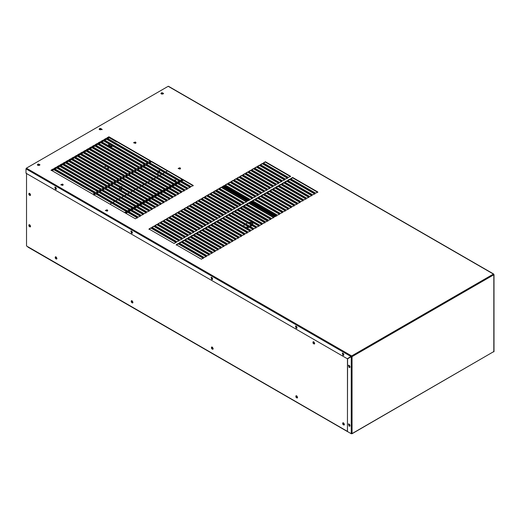 <?xml version="1.0" encoding="UTF-8"?>
<svg xmlns="http://www.w3.org/2000/svg" width="520" height="520" viewBox="0 0 520 520"><rect width="100%" height="100%" fill="white"/><g stroke="black" fill="none" stroke-linecap="round" stroke-linejoin="round"><path stroke-width="0.78" d="M157.606 172.029L157.911 173.219M159.399 170.644L158.178 171.008M159.094 172.894L157.97 173.258L157.729 172.107M158.308 171.08L159.465 170.677L159.685 171.88M111.683 145.522L111.677 146.653L112.658 146.081M108.102 169.182L108.524 167.589L107.354 168.753M108.947 145.08L108.869 143.897M104.54 167.128L105.794 166.017M121.556 186.524L121.856 187.278M121.628 188.506L120.588 189.936M119.08 189.066L119.802 187.447M121.524 187.089L120.751 186.635L121.732 186.596L122.187 187.473M121.96 188.695L120.919 190.125M116.558 141.544L116.558 141.928L109.272 137.722L109.272 137.332L107.497 138.359M106.32 139.042L104.559 140.055M103.389 140.732L101.627 141.745M100.458 142.422L98.696 143.442M97.526 144.118L95.765 145.132M94.595 145.808L92.833 146.828M91.663 147.505L89.901 148.519M88.725 149.195L86.97 150.215M85.794 150.891L84.038 151.905M82.862 152.581L81.107 153.595M79.93 154.278L78.169 155.292M76.999 155.968L75.237 156.982M74.068 157.657L72.306 158.678M71.136 159.354L69.375 160.368M68.205 161.044L66.443 162.065M65.273 162.74L63.511 163.755M62.341 164.43L60.58 165.445M59.404 166.127L57.648 167.141M56.472 167.817L54.717 168.831M53.541 169.514L51.786 170.528M109.272 137.722L107.828 138.554M106.659 139.23L104.897 140.251M103.727 140.927L101.966 141.941M100.789 142.617L99.034 143.631M97.858 144.313L96.103 145.327M94.926 146.003L93.171 147.017M91.995 147.7L90.233 148.714M89.063 149.39L87.302 150.404M86.132 151.079L84.37 152.1M83.2 152.776L81.439 153.79M80.269 154.466L78.507 155.487M77.337 156.162L75.576 157.177M74.399 157.852L72.644 158.867M71.468 159.549L69.713 160.563M68.536 161.239L66.781 162.253M65.605 162.935L63.85 163.95M62.673 164.626L60.911 165.64M59.742 166.316L57.98 167.336M56.81 168.012L55.048 169.026M53.879 169.702L52.117 170.722M174.583 180.479L175.428 180.603M121.44 188.396L120.361 189.8M119.288 189.183L120.367 187.779M55.952 256.88L56.92 258.55M56.186 257.03L56.901 258.278M296.601 395.811L297.557 397.495M296.829 395.967L297.544 397.209M212.199 347.081L213.155 348.764M212.427 347.237L213.135 348.478M131.983 300.768L132.938 302.452M132.21 300.924L132.919 302.166M174.304 180.317L175.533 180.525M173.784 180.018L175.695 180.213L175.045 180.745M167.447 170.944L165.685 171.958M164.515 172.633L162.754 173.654M161.584 174.33L159.822 175.344M158.652 176.02L156.891 177.034M155.72 177.717L153.959 178.731M152.782 179.406L151.028 180.421M149.851 181.097L148.096 182.117M146.919 182.793L145.165 183.807M143.988 184.483L142.227 185.504M141.056 186.18L139.295 187.194M138.125 187.869L136.363 188.883M135.194 189.566L133.432 190.58M132.262 191.256L130.501 192.27M129.331 192.953L127.569 193.967M126.392 194.643L124.638 195.656M123.461 196.333L121.706 197.353M120.53 198.029L118.775 199.043M117.598 199.719L115.843 200.739M114.666 201.416L112.905 202.43M111.735 203.106L109.974 204.119M275.294 216.508L250.497 202.196M248.072 200.792L223.275 186.472M275.834 216.203L251.036 201.883M248.606 200.48L223.808 186.167M347.575 431.457L26.527 245.973L26.527 173.349M296.647 395.837L295.997 395.772C295.575 396.994 296.003 397.741 297.291 398.008L296.647 395.837M296.192 395.714L297.44 397.878M29.666 193.356L29.016 193.297C28.594 194.513 29.023 195.26 30.31 195.533L29.666 193.356M29.666 224.77L29.016 224.705C28.594 225.927 29.023 226.668 30.31 226.941L29.666 224.77M132.028 300.794L131.378 300.729C130.956 301.951 131.385 302.699 132.672 302.965L132.028 300.794M131.566 300.671L132.815 302.835M56.004 256.906L55.361 256.841C54.938 258.063 55.367 258.811 56.654 259.077L56.004 256.906M55.549 256.783L56.797 258.947M313.755 341.835L313.105 341.776C312.683 342.992 313.111 343.74 314.399 344.012L313.599 341.881L314.659 343.525M313.293 341.718L314.542 343.876M343.466 422.871L342.823 422.806C342.401 424.028 342.829 424.769 344.116 425.041L343.466 422.871M343.012 422.747L344.26 424.905M212.238 347.106L211.594 347.041C211.172 348.263 211.601 349.011 212.888 349.278L212.238 347.106M211.783 346.983L213.031 349.147M347.776 358.358L347.575 358.878M342.927 353.138L343.863 354.731M343.454 353.62L343.7 354.042M55.465 187.181L56.394 188.76M56.011 187.681L56.218 188.045M131.488 231.069L132.412 232.655M132.028 231.569L132.236 231.933M211.698 277.375L212.628 278.961M212.238 277.875L212.459 278.252M296.108 326.105L297.031 327.691M296.641 326.606L296.861 326.983M348.218 358.254L347.906 358.683M349.122 365.352L350.031 366.925M349.122 424.028L350.031 425.607M347.575 359.255L347.425 430.157M178.152 168.467L180.069 169.111L180.577 168.467M179.875 167.752L180.583 168.389L180.069 168.968L178.152 168.461L179.875 167.752M105.352 210.496L107.27 211.146L107.776 210.496M107.075 209.781L107.783 210.425L107.27 210.997L105.346 210.489L107.075 209.781M133.582 142.734L135.506 143.383L136.013 142.734M135.304 142.019L136.019 142.662L135.506 143.234L133.582 142.727L135.304 142.019M493.818 351.553L352.053 433.726L351.247 433.726L347.457 431.535L347.457 358.897L351.228 356.72L352.066 356.72L351.663 355.927L347.393 358.781L26 173.232L26 168.857L26.403 168.161L168.188 86.307L168.591 86.541M493.415 274.476L493.747 274.261L493.331 274.04L493.818 274.878L493.831 274.404L493.48 274.593M37.739 165.25L39.943 164.716L38.318 164.001L37.362 164.716L37.739 165.25M39.897 164.912L37.401 164.912M99.522 129.578L101.725 129.051L100.1 128.329L99.145 129.051L99.522 129.578M101.68 129.24L99.19 129.24M161.304 93.906L163.514 93.379L161.889 92.658L160.927 93.379L161.304 93.906M163.469 93.567L160.972 93.567M317.792 191.978L292.656 177.469L290.563 178.678L315.692 193.186L317.792 191.978M317.792 192.368L292.656 177.853L292.656 177.469M292.656 177.853L290.563 179.062M263.334 162.962L288.47 177.469L290.563 176.261L265.428 161.752L263.334 162.962M265.428 161.752L263.334 163.345M290.563 176.644L265.428 162.136M314.853 193.674L289.725 179.16L287.632 180.369L312.761 194.883L314.853 193.674M314.853 194.058L289.725 179.55L289.725 179.16M289.725 179.55L287.632 180.758M260.403 164.651L285.532 179.16L287.632 177.951L262.496 163.442L260.403 164.651M262.496 163.442L260.403 165.042M287.632 178.341L262.496 163.833M257.471 166.348L282.601 180.856L284.7 179.647L259.565 165.139L257.471 166.348M259.565 165.139L257.471 166.732M284.7 180.031L259.565 165.523M311.922 195.364L286.793 180.856L284.7 182.065L309.829 196.573L311.922 195.364M311.922 195.754L286.793 181.239L286.793 180.856M286.793 181.239L284.7 182.448M308.99 197.061L283.861 182.546L281.762 183.755L306.897 198.269L308.99 197.061M308.99 197.444L283.861 182.936L283.861 182.546M283.861 182.936L281.762 184.145M254.54 168.038L279.669 182.546L281.762 181.337L256.633 166.829L254.54 168.038M256.633 166.829L254.54 168.428M281.762 181.727L256.633 167.213M251.608 169.728L276.738 184.243L278.831 183.034L253.702 168.519L251.608 169.728M253.702 168.519L251.608 170.118M278.831 183.417L253.702 168.909M306.059 198.75L280.93 184.243L278.831 185.452L303.966 199.959L306.059 198.75M306.059 199.141L280.93 184.626L280.93 184.243M280.93 184.626L278.831 185.835M303.127 200.441L277.992 185.933L275.899 187.142L301.034 201.65L303.127 200.441M303.127 200.831L277.992 186.322L277.992 185.933M277.992 186.322L275.899 187.531M248.671 171.425L273.806 185.933L275.899 184.724L250.77 170.216L248.671 171.425M250.77 170.216L248.671 171.808M275.899 185.114L250.77 170.599M245.739 173.114L270.875 187.629L272.968 186.42L247.839 171.906L245.739 173.114M247.839 171.906L245.739 173.505M272.968 186.803L247.839 172.296M300.196 202.137L275.061 187.629L272.968 188.838L298.103 203.346L300.196 202.137M300.196 202.52L275.061 188.013L275.061 187.629M275.061 188.013L272.968 189.222M297.264 203.827L272.129 189.319L270.036 190.528L295.172 205.036L297.264 203.827M297.264 204.217L272.129 189.709L272.129 189.319M272.129 189.709L270.036 190.918M242.808 174.811L267.943 189.319L270.036 188.11L244.9 173.602L242.808 174.811M244.9 173.602L242.808 175.194M270.036 188.5L244.9 173.986M239.876 176.501L265.012 191.009L267.105 189.8L241.969 175.292L239.876 176.501M241.969 175.292L239.876 176.891M267.105 190.19L241.969 175.682M294.333 205.524L269.197 191.009L267.105 192.225L292.24 206.733L294.333 205.524M294.333 205.907L269.197 191.399L269.197 191.009M269.197 191.399L267.105 192.608M291.401 207.214L266.266 192.706L264.173 193.915L289.302 208.422L291.401 207.214M291.401 207.603L266.266 193.089L266.266 192.706M266.266 193.089L264.173 194.298M236.944 178.197L262.08 192.706L264.173 191.497L239.037 176.989L236.944 178.197M239.037 176.989L236.944 178.581M264.173 191.88L239.037 177.372M234.013 179.888L259.149 194.395L261.242 193.186L236.106 178.678L234.013 179.888M236.106 178.678L234.013 180.278M261.242 193.577L236.106 179.069M288.47 208.91L263.334 194.395L261.242 195.605L286.37 210.119L288.47 208.91M288.47 209.294L263.334 194.786L263.334 194.395M263.334 194.786L261.242 195.994M285.532 210.6L260.403 196.092L258.31 197.301L283.439 211.809L285.532 210.6M285.532 210.99L260.403 196.475L260.403 196.092M260.403 196.475L258.31 197.685M231.082 181.584L256.211 196.092L258.31 194.883L233.175 180.369L231.082 181.584M233.175 180.369L231.082 181.968M258.31 195.267L233.175 180.758M282.601 212.297L257.471 197.782L255.379 198.991L280.507 213.506L282.601 212.297M282.601 212.68L257.471 198.172L257.471 197.782M257.471 198.172L255.379 199.381M228.15 183.274L253.279 197.782L255.379 196.573L230.243 182.065L228.15 183.274M230.243 182.065L228.15 183.658M255.379 196.963L230.243 182.448M225.219 184.964L250.347 199.478L252.441 198.269L227.311 183.755L225.219 184.964M227.311 183.755L225.219 185.354M252.441 198.653L227.311 184.145M279.669 213.987L254.54 199.478L252.441 200.688L277.576 215.196L279.669 213.987M279.669 214.37L254.54 199.862L254.54 199.478M254.54 199.862L252.441 201.071M276.738 215.677L251.608 201.169L249.509 202.378L274.644 216.886L276.738 215.677M276.738 216.067L251.608 201.558L251.608 201.169M251.608 201.558L249.509 202.768M222.287 186.661L247.416 201.169L249.509 199.959L224.38 185.452L222.287 186.661M224.38 185.452L222.287 187.044M249.509 200.35L224.38 185.835M219.349 188.35L244.484 202.865L246.578 201.656L221.448 187.142L219.349 188.35M221.448 187.142L219.349 188.74M246.578 202.04L221.448 187.531M273.806 217.373L248.671 202.865L246.578 204.074L271.713 218.582L273.806 217.373M273.806 217.756L248.671 203.249L248.671 202.865M248.671 203.249L246.578 204.458M270.875 219.063L245.739 204.555L243.646 205.764L268.781 220.272L270.875 219.063M270.875 219.453L245.739 204.945L245.739 204.555M245.739 204.945L243.646 206.154M216.417 190.047L241.553 204.555L243.646 203.346L218.517 188.838L216.417 190.047M218.517 188.838L216.417 190.431M243.646 203.736L218.517 189.222M213.486 191.737L238.622 206.245L240.714 205.036L215.579 190.528L213.486 191.737M215.579 190.528L213.486 192.127M240.714 205.426L215.579 190.918M267.943 220.76L242.808 206.245L240.714 207.454L265.85 221.969L267.943 220.76M267.943 221.143L242.808 206.635L242.808 206.245M242.808 206.635L240.714 207.844M265.012 222.45L239.876 207.942L237.783 209.15L262.918 223.659L265.012 222.45M265.012 222.839L239.876 208.325L239.876 207.942M239.876 208.325L237.783 209.534M235.69 207.942L237.783 206.733L212.647 192.225L210.555 193.433L235.69 207.942M212.647 192.225L210.555 193.817M237.783 207.116L212.647 192.608M207.623 195.124L232.758 209.631L234.852 208.422L209.716 193.915L207.623 195.124M209.716 193.915L207.623 195.514M234.852 208.812L209.716 194.305M262.08 224.146L236.944 209.631L234.852 210.841L259.981 225.355L262.08 224.146M262.08 224.53L236.944 210.022L236.944 209.631M236.944 210.022L234.852 211.231M259.149 225.836L234.013 211.328L231.92 212.537L257.049 227.045L259.149 225.836M259.149 226.226L234.013 211.712L234.013 211.328M234.013 211.712L231.92 212.921M204.692 196.82L229.821 211.328L231.92 210.119L206.785 195.605L204.692 196.82M206.785 195.605L204.692 197.203M231.92 210.503L206.785 195.994M201.76 198.51L226.889 213.018L228.989 211.809L203.853 197.301L201.76 198.51M203.853 197.301L201.76 198.894M228.989 212.199L203.853 197.685M256.211 227.533L231.082 213.018L228.989 214.227L254.118 228.742L256.211 227.533M256.211 227.916L231.082 213.408L231.082 213.018M231.082 213.408L228.989 214.617M253.279 229.222L228.15 214.714L226.05 215.924L251.186 230.431L253.279 229.222M253.279 229.606L228.15 215.098L228.15 214.714M228.15 215.098L226.05 216.307M198.828 200.2L223.958 214.714L226.05 213.506L200.922 198.991L198.828 200.2M200.922 198.991L198.828 200.59M226.05 213.889L200.922 199.381M195.897 201.897L221.026 216.405L223.119 215.196L197.99 200.688L195.897 201.897M197.99 200.688L195.897 202.28M223.119 215.586L197.99 201.071M225.219 216.405L223.119 217.614L248.255 232.122L250.347 230.912L225.219 216.405L223.119 218.004M250.347 231.303L225.219 216.794M247.416 232.609L222.287 218.101L220.188 219.31L245.323 233.818L247.416 232.609M247.416 232.993L222.287 218.484L222.287 218.101M222.287 218.484L220.188 219.694M192.959 203.587L218.094 218.101L220.188 216.892L195.058 202.378L192.959 203.587M195.058 202.378L192.959 203.977M220.188 217.275L195.058 202.768M190.028 205.283L215.163 219.791L217.256 218.582L192.127 204.074L190.028 205.283M192.127 204.074L190.028 205.667M217.256 218.966L192.127 204.458M244.484 234.299L219.349 219.791L217.256 221L242.392 235.508L244.484 234.299M244.484 234.689L219.349 220.181L219.349 219.791M219.349 220.181L217.256 221.39M241.553 235.995L216.417 221.481L214.325 222.69L239.46 237.205L241.553 235.995M241.553 236.379L216.417 221.871L216.417 221.481M216.417 221.871L214.325 223.08M187.096 206.973L212.232 221.481L214.325 220.272L189.189 205.764L187.096 206.973M189.189 205.764L187.096 207.363M214.325 220.662L189.189 206.154M238.622 237.686L213.486 223.178L211.393 224.386L236.529 238.894L238.622 237.686M238.622 238.076L213.486 223.561L213.486 223.178M213.486 223.561L211.393 224.77M184.165 208.669L209.3 223.178L211.393 221.969L186.258 207.461L184.165 208.669M186.258 207.461L184.165 209.053M211.393 222.352L186.258 207.844M181.233 210.359L206.369 224.868L208.462 223.659L183.326 209.15L181.233 210.359M183.326 209.15L181.233 210.75M208.462 224.049L183.326 209.541M235.69 239.382L210.555 224.868L208.462 226.077L233.591 240.591L235.69 239.382M235.69 239.766L210.555 225.258L210.555 224.868M210.555 225.258L208.462 226.467M232.758 241.072L207.623 226.564L205.53 227.773L230.659 242.281L232.758 241.072M232.758 241.462L207.623 226.947L207.623 226.564M207.623 226.947L205.53 228.156M178.302 212.05L203.437 226.564L205.53 225.355L180.394 210.841L178.302 212.05M180.394 210.841L178.302 212.44M205.53 225.739L180.394 211.231M175.37 213.746L200.499 228.254L202.599 227.045L177.463 212.537L175.37 213.746M177.463 212.537L175.37 214.13M202.599 227.435L177.463 212.921M229.821 242.762L204.692 228.254L202.599 229.463L227.728 243.978L229.821 242.762M229.821 243.152L204.692 228.644L204.692 228.254M204.692 228.644L202.599 229.853M226.889 244.458L201.76 229.951L199.667 231.16L224.796 245.667L226.889 244.458M226.889 244.842L201.76 230.334L201.76 229.951M201.76 230.334L199.667 231.543M172.439 215.436L197.567 229.951L199.667 228.742L174.531 214.227L172.439 215.436M174.531 214.227L172.439 215.826M199.667 229.125L174.531 214.617M169.507 217.133L194.636 231.641L196.729 230.431L171.6 215.924L169.507 217.133M171.6 215.924L169.507 217.516M196.729 230.822L171.6 216.307M223.958 246.149L198.828 231.641L196.729 232.85L221.864 247.358L223.958 246.149M223.958 246.539L198.828 232.031L198.828 231.641M198.828 232.031L196.729 233.239M221.026 247.845L195.897 233.337L193.797 234.546L218.933 249.054L221.026 247.845M221.026 248.228L195.897 233.721L195.897 233.337M195.897 233.721L193.797 234.93M166.576 218.822L191.705 233.337L193.797 232.128L168.669 217.614L166.576 218.822M168.669 217.614L166.576 219.213M193.797 232.511L168.669 218.004M163.638 220.519L188.773 235.027L190.866 233.818L165.737 219.31L163.638 220.519M165.737 219.31L163.638 220.903M190.866 234.202L165.737 219.694M218.094 249.535L192.959 235.027L190.866 236.236L216.002 250.744L218.094 249.535M218.094 249.925L192.959 235.417L192.959 235.027M192.959 235.417L190.866 236.626M215.163 251.232L190.028 236.717L187.935 237.926L213.07 252.441L215.163 251.232M215.163 251.615L190.028 237.107L190.028 236.717M190.028 237.107L187.935 238.316M160.706 222.209L185.842 236.717L187.935 235.508L162.805 221L160.706 222.209M162.805 221L160.706 222.599M187.935 235.898L162.805 221.39M157.774 223.906L182.91 238.414L185.003 237.205L159.868 222.697L157.774 223.906M159.868 222.697L157.774 224.289M185.003 237.588L159.868 223.08M212.232 252.922L187.096 238.414L185.003 239.623L210.139 254.131L212.232 252.922M212.232 253.311L187.096 238.797L187.096 238.414M187.096 238.797L185.003 240.006M209.3 254.618L184.165 240.103L182.072 241.312L207.207 255.827L209.3 254.618M209.3 255.002L184.165 240.494L184.165 240.103M184.165 240.494L182.072 241.703M154.843 225.596L179.978 240.103L182.072 238.894L156.936 224.386L154.843 225.596M156.936 224.386L154.843 225.986M182.072 239.285L156.936 224.776M151.912 227.286L177.047 241.8L179.14 240.591L154.005 226.077L151.912 227.286M154.005 226.077L151.912 227.675M179.14 240.975L154.005 226.467M206.369 256.308L181.233 241.8L179.14 243.009L204.269 257.517L206.369 256.308M206.369 256.698L181.233 242.183L181.233 241.8M181.233 242.183L179.14 243.393M203.437 257.998L178.302 243.49L176.208 244.699L201.338 259.207L203.437 257.998M203.437 258.388L178.302 243.88L178.302 243.49M178.302 243.88L176.208 245.089M151.073 227.773L148.98 228.982L174.115 243.49L176.208 242.281L151.073 227.773L148.98 229.365M176.208 242.671L151.073 228.156M193.213 185.432L151.483 161.343L149.39 162.552L191.119 186.641L193.213 185.432M193.213 185.816L151.483 161.727L151.483 161.343M151.483 161.727L149.39 162.935M106.821 137.976L148.551 162.065L150.644 160.856L108.921 136.767L106.821 137.976M108.921 136.767L106.821 138.359M150.644 161.245L108.921 137.15M103.89 139.666L145.62 163.761L147.713 162.552L105.983 138.457L103.89 139.666M105.983 138.457L103.89 140.055M147.713 162.935L105.983 138.847M148.551 163.033L146.458 164.242L188.188 188.331L190.281 187.122L148.551 163.033L146.458 164.632M190.281 187.512L148.551 163.423M187.35 188.819L145.62 164.723L143.526 165.932L185.256 190.028L187.35 188.819M187.35 189.202L145.62 165.113L145.62 164.723M145.62 165.113L143.526 166.322M100.958 141.362L142.688 165.451L144.781 164.242L103.051 140.153L100.958 141.362M103.051 140.153L100.958 141.745M144.781 164.632L103.051 140.537M98.026 143.052L139.756 167.147L141.85 165.932L100.12 141.843L98.026 143.052M100.12 141.843L98.026 143.442M141.85 166.322L100.12 142.233M184.418 190.508L142.688 166.419L140.595 167.629L182.325 191.718L184.418 190.508M184.418 190.899L142.688 166.803L142.688 166.419M142.688 166.803L140.595 168.012M181.487 192.205L139.756 168.109L137.663 169.319L179.394 193.414L181.487 192.205M181.487 192.589L139.756 168.5L139.756 168.109M139.756 168.5L137.663 169.708M95.095 144.749L136.825 168.838L138.918 167.629L97.188 143.54L95.095 144.749M97.188 143.54L95.095 145.132M138.918 168.012L97.188 143.923M92.163 146.439L133.894 170.528L135.987 169.319L94.257 145.23L92.163 146.439M94.257 145.23L92.163 146.828M135.987 169.708L94.257 145.62M136.825 169.806L134.732 171.015L176.456 195.104L178.555 193.895L136.825 169.806L134.732 171.399M178.555 194.285L136.825 170.19M175.624 195.592L133.894 171.496L131.794 172.705L173.524 196.8L175.624 195.592M175.624 195.975L133.894 171.886L133.894 171.496M133.894 171.886L131.794 173.095M91.325 146.919L89.232 148.129L130.962 172.224L133.055 171.015L91.325 146.919L89.232 148.519M133.055 171.399L91.325 147.31M86.301 149.825L128.024 173.914L130.124 172.705L88.394 148.616L86.301 149.825M88.394 148.616L86.301 150.209M130.124 173.095L88.394 149M130.962 173.192L128.863 174.401L170.593 198.49L172.686 197.281L130.962 173.192L128.863 174.785M172.686 197.672L130.962 173.576M83.369 151.515L125.093 175.611L127.192 174.401L85.462 150.306L83.369 151.515M85.462 150.306L83.369 151.905M127.192 174.785L85.462 150.696M169.754 198.972L128.024 174.883L125.931 176.092L167.661 200.181L169.754 198.972M169.754 199.362L128.024 175.272L128.024 174.883M128.024 175.272L125.931 176.482M125.093 176.579L122.999 177.788L164.73 201.877L166.822 200.668L125.093 176.579L122.999 178.172M166.822 201.052L125.093 176.963M82.531 152.002L80.431 153.212L122.161 177.3L124.254 176.092L82.531 152.002L80.431 153.595M124.254 176.482L82.531 152.386M77.5 154.901L119.23 178.997L121.323 177.788L79.599 153.692L77.5 154.901M79.599 153.692L77.5 155.292M121.323 178.172L79.599 154.083M122.161 178.269L120.068 179.478L161.798 203.567L163.891 202.358L122.161 178.269L120.068 179.868M163.891 202.748L122.161 178.659M160.959 204.055L119.23 179.959L117.137 181.168L158.867 205.264L160.959 204.055M160.959 204.438L119.23 180.349L119.23 179.959M119.23 180.349L117.137 181.558M74.568 156.598L116.298 180.687L118.391 179.478L76.661 155.389L74.568 156.598M76.661 155.389L74.568 156.982M118.391 179.868L76.661 155.773M71.636 158.288L113.367 182.377L115.46 181.168L73.73 157.079L71.636 158.288M73.73 157.079L71.636 158.678M115.46 181.558L73.73 157.469M158.028 205.744L116.298 181.656L114.205 182.864L155.935 206.953L158.028 205.744M158.028 206.135L116.298 182.039L116.298 181.656M116.298 182.039L114.205 183.248M155.097 207.441L113.367 183.346L111.273 184.555L153.004 208.65L155.097 207.441M155.097 207.825L113.367 183.736L113.367 183.346M113.367 183.736L111.273 184.944M68.705 159.984L110.435 184.073L112.528 182.864L70.798 158.776L68.705 159.984M70.798 158.776L68.705 160.368M112.528 183.248L70.798 159.159M65.773 161.674L107.503 185.764L109.597 184.555L67.867 160.466L65.773 161.674M67.867 160.466L65.773 162.065M109.597 184.944L67.867 160.856M152.165 209.131L110.435 185.042L108.342 186.251L150.066 210.34L152.165 209.131M152.165 209.521L110.435 185.425L110.435 185.042M110.435 185.425L108.342 186.635M149.234 210.828L107.503 186.732L105.41 187.941L147.134 212.036L149.234 210.828M149.234 211.211L107.503 187.122L107.503 186.732M107.503 187.122L105.41 188.331M62.842 163.365L104.572 187.46L106.665 186.251L64.935 162.156L62.842 163.365M64.935 162.156L62.842 163.755M106.665 186.635L64.935 162.546M59.911 165.061L101.641 189.15L103.734 187.941L62.004 163.852L59.911 165.061M62.004 163.852L59.911 165.445M103.734 188.331L62.004 164.236M146.296 212.518L104.572 188.428L102.473 189.638L144.203 213.727L146.296 212.518M146.296 212.901L104.572 188.812L104.572 188.428M104.572 188.812L102.473 190.021M143.364 214.208L101.641 190.119L99.541 191.328L141.271 215.417L143.364 214.208M143.364 214.597L101.641 190.508L101.641 190.119M101.641 190.508L99.541 191.718M56.979 166.751L98.703 190.847L100.802 189.638L59.072 165.542L56.979 166.751M59.072 165.542L56.979 167.141M100.802 190.021L59.072 165.932M54.041 168.447L95.771 192.536L97.87 191.328L56.141 167.239L54.041 168.447M56.141 167.239L54.041 168.831M97.87 191.718L56.141 167.622M140.433 215.904L98.703 191.815L96.609 193.024L138.34 217.113L140.433 215.904M140.433 216.287L98.703 192.198L98.703 191.815M98.703 192.198L96.609 193.408M137.501 217.594L95.771 193.505L93.678 194.714L135.408 218.803L137.501 217.594M137.501 217.984L95.771 193.889L95.771 193.505M95.771 193.889L93.678 195.104M53.209 168.928L51.109 170.138L92.84 194.233L94.933 193.024L53.209 168.928L51.109 170.528M94.933 193.408L53.209 169.319M342.953 355.257L343.597 355.322C344.019 354.101 343.59 353.36 342.303 353.087L342.953 355.257M342.498 353.028L343.285 355.062L343.74 355.186M296.12 328.224L296.764 328.289C297.193 327.067 296.757 326.32 295.477 326.047L296.12 328.224M295.666 325.988L296.452 328.029L296.913 328.153M211.718 279.494L212.362 279.558C212.784 278.337 212.355 277.589 211.068 277.322L211.718 279.494M211.256 277.264L212.05 279.298L212.505 279.422M131.501 233.181L132.145 233.246C132.567 232.024 132.138 231.283 130.852 231.01L131.501 233.181M131.047 230.952L131.833 232.986L132.288 233.109M55.484 189.293L56.127 189.358C56.55 188.136 56.121 187.395 54.834 187.122L55.484 189.293M55.023 187.064L55.816 189.105L56.27 189.222M26 168.857L351.163 356.603L351.579 355.875M493.747 274.261L168.188 86.307M352.066 356.72L351.579 356.265M493.831 274.404L493.818 351.878M349.115 367.458L349.765 367.523C350.188 366.301 349.759 365.553 348.472 365.287L349.115 367.458M348.66 365.228L349.453 367.263L349.908 367.387M349.115 426.14L349.765 426.205C350.188 424.983 349.759 424.236 348.472 423.963L349.115 426.14M348.66 423.904L349.453 425.945L349.908 426.069M351.228 356.72L351.728 356.525M351.949 433.654L493.415 351.787M60.782 184.763L62.699 185.412L63.206 184.763M62.504 184.054L63.213 184.691L62.699 185.269L60.782 184.756L62.504 184.054M252.038 225.505L250.276 226.519M249.1 227.194L247.273 228.169M245.089 228.267L243.594 227.403M252.337 224.322L252.772 223.489L252.766 224.569M252.772 223.489L252.011 222.436L248.742 222.248M247.533 222.905L245.778 223.925M244.602 224.601L243.425 225.901M245.928 227.396L248.268 226.714M249.438 226.037L251.199 225.024M250.036 224.347L248.697 223.581M249.548 222.709L251.674 223.489L251.531 223.86M343.441 422.857L344.376 424.554M343.668 423.007L344.363 424.242M313.937 341.965L314.652 343.239M38.246 165.425L39.429 165.315M100.035 129.76L101.212 129.642M39.24 164.444L37.544 165.107M39.702 165.152L37.902 165.328M162.812 93.099L161.115 93.763M163.267 93.815L161.473 93.984M102.258 129.617L100.392 128.791L99.327 129.435M101.484 129.487L99.684 129.656M30.576 226.395L29.296 225.219L29.601 224.731M29.835 224.913L30.556 226.129M30.485 195.072L29.296 193.817L29.614 193.33M30.563 194.733L29.835 193.479M161.817 94.088L163.001 93.971M182.072 179.387L180.31 180.401M179.133 181.077L177.379 182.091M176.202 182.767L174.447 183.787M173.27 184.464L171.516 185.478M170.339 186.154L168.578 187.174M167.408 187.85L165.646 188.864M164.476 189.54L162.715 190.554M161.544 191.237L159.783 192.25M158.613 192.927L156.852 193.941M155.681 194.623L153.92 195.637M152.75 196.313L150.988 197.327M149.812 198.003L148.057 199.024M146.881 199.7L145.126 200.714M143.949 201.389L142.194 202.41M141.017 203.086L139.256 204.1M138.086 204.776L136.325 205.79M135.155 206.472L133.393 207.487M132.223 208.162L130.462 209.177M129.292 209.859L127.53 210.873M126.36 211.549L124.599 212.563M125.424 213.037L127.179 212.024M128.356 211.347L130.111 210.333M131.287 209.658L133.048 208.637M134.219 207.961L135.98 206.947M137.15 206.271L138.912 205.25M140.082 204.575L141.843 203.561M143.013 202.885L144.774 201.864M145.945 201.188L147.706 200.174M148.883 199.498L150.638 198.484M151.814 197.802L153.569 196.787M154.745 196.112L156.501 195.097M157.677 194.422L159.432 193.401M160.609 192.725L162.37 191.711M163.54 191.035L165.302 190.014M166.472 189.339L168.233 188.325M169.403 187.649L171.165 186.635M172.334 185.952L174.096 184.938M175.266 184.262L177.028 183.248M178.204 182.566L179.959 181.552M181.136 180.875L182.891 179.862M183.281 180.083L181.519 181.097M180.349 181.779L178.588 182.793M177.417 183.469L175.656 184.483M174.486 185.159L172.725 186.18M171.548 186.856L169.793 187.869M168.617 188.546L166.862 189.566M165.685 190.242L163.93 191.256M162.754 191.932L160.992 192.946M159.822 193.629L158.06 194.643M156.891 195.319L155.129 196.333M153.959 197.015L152.198 198.029M151.028 198.705L149.266 199.719M148.096 200.395L146.334 201.416M145.158 202.092L143.403 203.106M142.227 203.781L140.472 204.802M139.295 205.478L137.54 206.492M136.363 207.168L134.609 208.182M133.432 208.864L131.671 209.879M130.501 210.555L128.739 211.569M127.569 212.251L125.808 213.265M125.898 213.317L127.66 212.303M128.83 211.62L130.591 210.607M131.768 209.931L133.523 208.917M134.7 208.24L136.454 207.22M137.631 206.544L139.386 205.53M140.562 204.854L142.317 203.833M143.494 203.158L145.256 202.144M146.425 201.468L148.187 200.453M149.357 199.771L151.119 198.757M152.288 198.081L154.05 197.067M155.22 196.385L156.982 195.37M158.151 194.694L159.913 193.681M161.09 193.005L162.845 191.984M164.021 191.308L165.776 190.294M166.953 189.618L168.708 188.597M169.884 187.922L171.645 186.908M172.816 186.232L174.577 185.218M175.747 184.535L177.508 183.521M178.678 182.845L180.44 181.831M181.61 181.149L183.372 180.135M215.364 191.042L240.162 205.361M242.593 206.758L267.391 221.078M267.521 221L242.723 206.681M240.299 205.283L215.501 190.964M352.053 433.726L352.047 356.726M351.247 356.726L351.247 433.726M493.415 274.086L351.663 355.927M352.066 356.623L493.818 274.781M351.566 355.888L26.403 168.161M247.845 227.922L247.845 226.961M108.537 144.84L111.677 146.653M105.385 165.776L108.524 167.589M27.898 247.091L347.692 431.717M493.63 274.001L168.467 86.275M494 351.631L494 274.638"/></g></svg>
